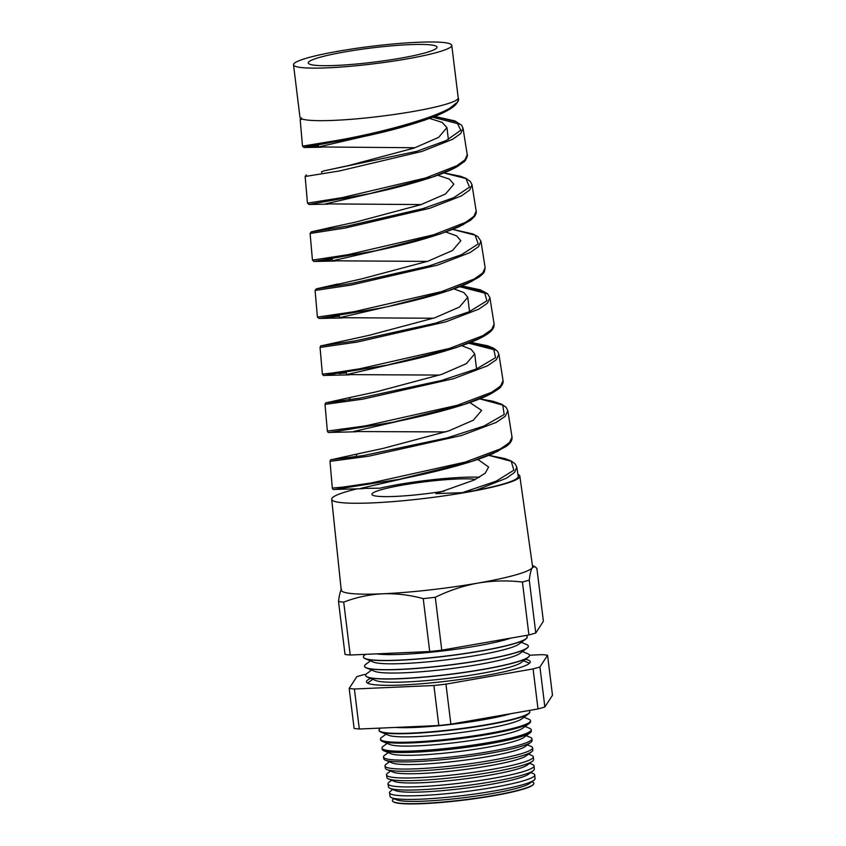 <?xml version="1.0" encoding="UTF-8"?>
<svg xmlns="http://www.w3.org/2000/svg" width="846" height="846" viewBox="0 0 846 846"><rect width="100%" height="100%" fill="white"/><g stroke="black" fill="none" stroke-linecap="round" stroke-linejoin="round"><path stroke-width="1.27" d="M417.501 42.3A79.714 8.82 -7 0 0 335.344 51.743A79.714 8.82 -7 0 0 293.52 64.772A79.714 8.82 -7 0 0 327.793 67.817A79.714 8.82 -7 0 0 409.95 58.363A79.714 8.82 -7 0 0 451.764 45.346A79.714 8.82 -7 0 0 417.501 42.3M293.52 64.772L299.97 117.319A79.714 8.82 -7 0 0 302.561 119.138L300.171 119.519L302.487 146.147L336.317 140.563C385.924 132.061 465.49 110.615 458.12 97.565M451.764 45.346L458.215 97.882A79.714 8.82 173 0 1 458.215 97.882A79.714 8.82 173 0 1 416.401 110.911A79.714 8.82 173 0 1 334.244 120.354A79.714 8.82 173 0 1 302.561 119.138M415.026 147.733L318.551 146.961L369.977 135.074L304.105 147.511L318.466 146.252M336.137 65.438A64.888 7.18 -7 0 0 403.003 57.75A64.888 7.18 -7 0 0 437.044 47.154A64.888 7.18 -7 0 0 409.157 44.669A64.888 7.18 -7 0 0 342.281 52.357A64.888 7.18 -7 0 0 308.24 62.964A64.888 7.18 -7 0 0 336.137 65.438M421.192 204.573L325.541 203.875L373.805 192.761M429.652 118.419L442.12 122.384L446.931 127.619L438.609 137.39L414.085 148.071L348.436 165.594L324.103 170.839L321.596 171.717L321.692 172.521M427.336 261.403L332.531 260.79L380.404 249.771M437.752 175.228L449.385 179.119L453.868 184.174L445.535 193.967L421.054 204.616L355.383 222.16L331.05 227.394L328.544 228.272L328.671 229.329M433.48 318.244L339.521 317.694L387.003 306.77M445.821 232.047L456.639 235.854L460.816 240.74L452.494 250.511L427.97 261.192L362.321 278.715L335.481 284.838M439.603 375.085L346.511 374.609L393.602 363.78M453.858 288.867L463.883 292.589L467.764 297.295L459.431 307.077L434.939 317.747L369.268 335.28L321.417 345.792L355.362 340.853L435.225 323.235L469.054 311.804L486.926 300.795L484.314 291.785L461.747 285.895M445.715 431.925L353.491 431.523L400.19 420.79M461.874 345.707L471.127 349.335L474.712 353.861L466.368 363.643L441.866 374.313L376.216 391.835L351.873 397.081L349.377 397.958L349.599 399.788M479.492 477.229A64.888 7.18 -7 0 0 462.276 477.345A64.888 7.18 -7 0 0 380.065 488.174L360.481 488.428L406.789 477.789M469.847 402.548L481.649 410.426L473.337 420.198L448.824 430.868L383.164 448.401L358.81 453.646L356.314 454.524L356.578 456.629M477.789 459.399L488.597 466.981L485.244 473.178L474.278 479.989L435.944 493.63L462.286 492.679L496.168 481.184L513.85 470.207L511.227 461.26L488.734 455.36M512.031 437.118L507.833 410.68L505.263 416.264L496.137 422.45L461.567 435.479L368.602 456.216L329.993 461.377L332.33 488.057L342.715 487.148L371.331 482.929L465.247 462.085L500.208 448.972L509.429 442.744L512.031 437.118L511.989 439.116C511.396 441.644 509.461 444.076 506.204 446.392L492.88 453.625C471.55 463.048 432.644 472.808 398.773 479.407L334.762 489.432L363.198 488.692M318.276 144.687L302.487 146.147L304.105 147.511L321.29 147.225M324.103 170.839L416.75 151.318L446.233 140.531L460.784 130.263L456.703 121.919L434.823 116.431L454.894 120.925L461.588 125.208L463.037 128.243L460.784 133.488L452.726 139.262L422.006 151.413L339.415 170.955L305.142 176.497L307.468 203.135L342.144 197.626L425.697 177.967L456.798 165.731L464.951 159.926L467.225 154.649C468.24 154.416 465.67 161.279 463.798 161.935L457.496 166.44C450.992 170.173 442.067 173.916 430.709 177.671C411.875 183.751 391.592 189.06 369.882 193.607L309.002 204.489L328.269 204.129M476.182 211.14L471.994 184.735L469.689 190.043L461.398 195.902L429.895 208.232L345.253 228.008L310.112 233.475L312.438 260.113L347.981 254.688L433.607 234.797L465.459 222.392L473.845 216.491L476.182 211.14C476.562 212.335 476.023 214.101 474.574 216.439L470.619 220.214L459.167 226.675C437.128 235.907 409.263 243.944 375.571 250.797L313.982 261.467L335.259 261.044M485.149 267.643L480.951 241.216L478.572 246.598L470.09 252.542L437.826 265.041L351.09 285.06L315.082 290.453L317.409 317.102L353.818 311.74L441.549 291.606L474.172 279.021L482.738 273.047L485.149 267.643L484.43 271.513C484.198 272.549 482.442 274.39 479.153 277.023L468.028 283.22C448.676 292.177 412.996 301.483 381.44 307.933L319.048 318.456L342.239 317.959M494.106 324.134L489.908 297.707L487.476 303.154L478.773 309.171L445.747 321.85L356.927 342.112L320.052 347.42L322.379 374.091L332.298 373.033L359.656 368.803L449.448 348.436L482.823 335.682L491.632 329.612L494.106 324.134L493.874 326.852C492.964 329.432 490.627 331.949 486.884 334.371C482.717 337.12 477.028 339.912 469.816 342.746C446.466 351.386 418.95 358.831 387.267 365.091L324.198 375.444L349.229 374.873M503.063 380.626L498.876 354.188L496.38 359.698L487.465 365.81L453.615 378.68L362.765 399.164L325.023 404.399L327.349 431.069L365.493 425.866L457.337 405.266L491.547 392.311L500.536 386.178L503.063 380.626C503.433 382.276 502.661 384.317 500.779 386.759C501.033 387.352 497.585 389.773 490.416 394.035C471.455 404.113 429.557 415.037 393.041 422.239M432.761 117.245L459.97 124.214M459.706 286.699L486.852 293.668M468.705 343.19L495.809 350.149M475.505 479.375A54.25 5.996 -7 0 0 456.29 479.048A54.25 5.996 -7 0 0 400.338 485.488A54.25 5.996 -7 0 0 371.933 494.35A54.25 5.996 -7 0 0 395.251 496.412A54.25 5.996 -7 0 0 444.34 491.145M357.551 488.724A94.784 10.48 -7 0 0 331.695 499.256A94.784 10.48 -7 0 0 372.441 502.894A94.784 10.48 -7 0 0 470.207 491.653A94.784 10.48 -7 0 0 519.846 476.161A94.784 10.48 -7 0 0 517.942 474.437M522.426 582.048L528.919 634.944A107.95 11.939 -7 0 0 535.772 632.998L543.386 621.271L536.893 568.375L534.788 566.556L532.282 567.645C531.002 569.77 529.998 573.926 529.279 580.092A107.95 11.939 -7 0 1 522.426 582.048C507.579 580.282 492.795 580.631 478.043 583.074C463.291 585.792 449.036 590.529 435.288 597.276A107.95 11.939 -7 0 1 423.233 598.63C409.601 594.939 396.087 593.321 382.667 593.786A96.381 10.66 -7 0 0 478.043 583.074A96.381 10.66 -7 0 0 532.282 567.645A96.381 10.66 -7 0 0 532.568 566.598L519.846 476.161M391.645 797.746L396.679 799.819A68.188 7.54 -7 0 0 424.544 801.13A68.188 7.54 -7 0 0 529.501 783.512L533.879 780.287A73.02 8.079 173 0 1 421.488 799.153A73.02 8.079 173 0 1 391.645 797.746A73.02 8.079 173 0 1 390.101 796.414L389.498 792.808A73.179 8.09 -7 0 0 420.959 795.557A73.179 8.09 -7 0 0 496.221 786.917A73.179 8.09 -7 0 0 534.767 774.968A73.179 8.09 -7 0 0 533.213 773.551L530.759 772.535M531.891 781.757L532.356 781.947A71.276 7.889 173 0 1 533.54 784.221A71.276 7.889 173 0 1 423.021 803.383A71.276 7.889 173 0 1 392.935 801.479A71.276 7.889 173 0 1 393.527 798.994L393.94 798.687M390.08 788.356L395.547 790.608A68.188 7.54 -7 0 0 423.412 791.919A68.188 7.54 -7 0 0 528.369 774.291L533.128 770.791A73.443 8.122 173 0 1 420.092 789.773A73.443 8.122 173 0 1 390.08 788.356A73.443 8.122 173 0 1 388.526 787.002L387.997 783.861A73.581 8.143 -7 0 0 419.627 786.632A73.581 8.143 -7 0 0 495.301 777.939A73.581 8.143 -7 0 0 534.059 765.926A73.581 8.143 -7 0 0 532.494 764.498L529.628 763.325M392.808 789.477L390.672 791.052A73.179 8.09 -7 0 0 389.498 792.808M388.515 778.955L394.416 781.387A68.188 7.54 -7 0 0 422.281 782.709A68.188 7.54 -7 0 0 527.238 765.08L532.377 761.294A73.856 8.174 173 0 1 418.696 780.382A73.856 8.174 173 0 1 388.515 778.955A73.856 8.174 173 0 1 386.95 777.601L386.506 774.925A73.972 8.185 -7 0 0 418.305 777.707A73.972 8.185 -7 0 0 494.381 768.972A73.972 8.185 -7 0 0 533.35 756.895A73.972 8.185 -7 0 0 531.774 755.457L528.496 754.103M391.677 780.255L389.171 782.095A73.581 8.143 -7 0 0 387.997 783.861M386.95 769.564L393.284 772.176A68.188 7.54 -7 0 0 421.149 773.487A68.188 7.54 -7 0 0 526.106 755.859L531.626 751.798A74.279 8.217 173 0 1 417.3 770.992A74.279 8.217 173 0 1 386.95 769.564A74.279 8.217 173 0 1 385.374 768.2L385.004 765.99A74.374 8.227 -7 0 0 416.972 768.781A74.374 8.227 -7 0 0 493.461 759.994A74.374 8.227 -7 0 0 532.642 747.853A74.374 8.227 -7 0 0 531.055 746.415L527.365 744.892M390.545 771.044L387.68 773.149A73.972 8.185 -7 0 0 386.506 774.925M385.385 760.173L392.153 762.955A68.188 7.54 -7 0 0 420.018 764.276A68.188 7.54 -7 0 0 524.975 746.648L530.876 742.302A74.691 8.259 173 0 1 415.904 761.612A74.691 8.259 173 0 1 385.385 760.173A74.691 8.259 173 0 1 383.798 758.799L383.502 757.043A74.776 8.27 -7 0 0 415.65 759.856A74.776 8.27 -7 0 0 492.541 751.026A74.776 8.27 -7 0 0 531.933 738.822A74.776 8.27 -7 0 0 530.347 737.363L526.233 735.671M389.414 761.834L386.188 764.202A74.374 8.227 -7 0 0 385.004 765.99M383.809 750.772L391.021 753.744A68.188 7.54 -7 0 0 418.886 755.055A68.188 7.54 -7 0 0 523.843 737.437L530.125 732.816A75.114 8.312 173 0 1 414.508 752.221A75.114 8.312 173 0 1 383.809 750.772A75.114 8.312 173 0 1 382.223 749.397L382.011 748.107A75.167 8.312 -7 0 0 414.318 750.931A75.167 8.312 -7 0 0 491.621 742.058A75.167 8.312 -7 0 0 531.225 729.781A75.167 8.312 -7 0 0 529.628 728.321L525.102 726.46M388.282 752.612L384.697 755.256A74.776 8.27 -7 0 0 383.502 757.043M382.244 741.382L389.89 744.522A68.188 7.54 -7 0 0 417.755 745.844A68.188 7.54 -7 0 0 522.712 728.216L529.363 723.319A75.527 8.354 173 0 1 413.112 742.841A75.527 8.354 173 0 1 382.244 741.382A75.527 8.354 173 0 1 380.647 739.996L380.51 739.161A75.569 8.354 -7 0 0 412.985 742.005A75.569 8.354 -7 0 0 490.701 733.08A75.569 8.354 -7 0 0 530.516 720.75A75.569 8.354 -7 0 0 528.909 719.28L523.97 717.249M387.151 743.401L383.206 746.299A75.167 8.312 -7 0 0 382.011 748.107M380.679 731.98L388.758 735.311A68.188 7.54 -7 0 0 416.623 736.623A68.188 7.54 -7 0 0 521.58 719.005L528.613 713.823A75.95 8.397 173 0 1 411.716 733.45A75.95 8.397 173 0 1 380.679 731.98A75.95 8.397 173 0 1 379.071 730.595L379.008 730.225A75.96 8.407 -7 0 0 411.664 733.08A75.96 8.407 -7 0 0 489.792 724.113A75.96 8.407 -7 0 0 529.808 711.708A75.96 8.407 -7 0 0 528.824 710.534M386.019 734.18L381.715 737.352A75.569 8.354 -7 0 0 380.51 739.161M395.484 727.423A68.188 7.54 -7 0 0 415.492 727.412A68.188 7.54 -7 0 0 510.91 713.675M380.668 728.078L380.224 728.406A75.96 8.407 -7 0 0 379.008 730.225M529.49 655.364A82.517 9.126 173 0 1 529.501 655.438A82.517 9.126 173 0 1 528.179 657.374L520.967 662.693A74.554 8.248 173 0 1 406.207 681.961A74.554 8.248 173 0 1 375.73 680.522L367.439 677.107A82.517 9.126 173 0 1 365.694 675.552A82.517 9.126 173 0 1 365.684 675.478M528.179 657.374A82.517 9.126 173 0 1 401.173 678.704A82.517 9.126 173 0 1 367.439 677.107M367.587 683.134A82.517 9.126 173 0 1 368.126 682.69L372.737 679.296M523.568 660.768L528.866 662.947A82.517 9.126 173 0 1 529.501 663.253M525.482 659.362A82.517 9.126 173 0 1 530.283 661.762A82.517 9.126 173 0 1 486.989 675.245A82.517 9.126 173 0 1 401.945 685.017A82.517 9.126 173 0 1 366.466 681.876A82.517 9.126 173 0 1 370.537 678.386M528.359 646.154A82.517 9.126 173 0 1 528.369 646.228A82.517 9.126 173 0 1 527.047 648.163L519.835 653.482A74.554 8.248 173 0 1 405.075 672.75A74.554 8.248 173 0 1 374.598 671.312L366.307 667.896A82.517 9.126 173 0 1 364.563 666.341A82.517 9.126 173 0 1 364.552 666.267M527.047 648.163A82.517 9.126 173 0 1 400.042 669.482A82.517 9.126 173 0 1 366.307 667.896M522.437 651.557L527.735 653.736A82.517 9.126 173 0 1 529.49 655.29A82.517 9.126 173 0 1 486.196 668.774A82.517 9.126 173 0 1 401.152 678.555A82.517 9.126 173 0 1 365.673 675.404A82.517 9.126 173 0 1 366.995 673.469L371.606 670.074M527.227 636.932A82.517 9.126 173 0 1 527.238 637.006A82.517 9.126 173 0 1 525.916 638.942L518.704 644.261A74.554 8.248 173 0 1 403.944 663.528A74.554 8.248 173 0 1 373.467 662.09L365.176 658.685A82.517 9.126 173 0 1 363.431 657.12A82.517 9.126 173 0 1 363.42 657.046M525.916 638.942A82.517 9.126 173 0 1 398.91 660.271A82.517 9.126 173 0 1 365.176 658.685M521.305 642.336L526.603 644.525A82.517 9.126 173 0 1 528.359 646.08A82.517 9.126 173 0 1 485.065 659.563A82.517 9.126 173 0 1 400.021 669.345A82.517 9.126 173 0 1 364.541 666.193A82.517 9.126 173 0 1 365.863 664.258L370.474 660.863M510.899 638.096A74.554 8.248 173 0 1 402.812 654.318A74.554 8.248 173 0 1 376.47 653.873M525.863 635.473A82.517 9.126 173 0 1 527.227 636.858A82.517 9.126 173 0 1 483.933 650.341A82.517 9.126 173 0 1 398.889 660.123A82.517 9.126 173 0 1 363.41 656.972A82.517 9.126 173 0 1 364.732 655.037L365.684 654.339M533.54 784.221L533.255 784.57A70.948 7.847 173 0 1 423.243 803.647A70.948 7.847 173 0 1 393.284 801.754L392.935 801.479M529.469 655.206L542.36 654.645A107.95 11.939 -7 0 1 547.563 655.238L539.938 666.965A107.95 11.939 -7 0 1 533.086 668.911L538.003 708.937L450.865 724.165A107.95 11.939 -7 0 1 438.81 725.519L359.296 729.019A107.95 11.939 -7 0 1 354.104 728.417L349.187 688.401A107.95 11.939 -7 0 0 354.389 688.993L359.296 729.019M547.563 655.238L552.48 695.264L544.856 706.992A107.95 11.939 -7 0 1 538.003 708.937M534.767 774.968L535.053 778.616A73.02 8.079 173 0 1 533.879 780.287M534.059 765.926L534.312 769.109A73.443 8.122 173 0 1 533.128 770.791M533.35 756.895L533.562 759.602A73.856 8.174 173 0 1 532.377 761.294M532.642 747.853L532.821 750.095A74.279 8.217 173 0 1 531.626 751.798M531.933 738.822L532.071 740.599A74.691 8.259 173 0 1 530.876 742.302M531.225 729.781L531.33 731.092A75.114 8.312 173 0 1 530.125 732.816M530.516 720.75L530.579 721.585A75.527 8.354 173 0 1 529.363 723.319M529.808 711.708L529.839 712.078A75.95 8.397 173 0 1 528.613 713.823M529.279 580.092L535.772 632.998M423.233 598.63L429.726 651.526A107.95 11.939 -7 0 0 441.781 650.172L528.919 634.944M435.288 597.276L441.781 650.172M350.212 655.026A107.95 11.939 -7 0 1 345.02 654.434L338.516 601.527A107.95 11.939 -7 0 0 343.719 602.13L350.212 655.026L429.726 651.526M338.516 601.527C339.246 595.341 340.251 591.195 341.52 589.08M331.695 499.256L341.234 590.085A96.381 10.66 -7 0 0 382.667 593.786C369.142 594.537 356.166 597.318 343.719 602.13M539.938 666.965L544.856 706.992M438.81 725.519L433.903 685.493A107.95 11.939 -7 0 0 445.958 684.139L450.865 724.165M366.096 674.294L363.664 674.717A107.95 11.939 -7 0 0 356.811 676.673L349.187 688.401M533.086 668.911L445.958 684.139M433.903 685.493L354.389 688.993M475.568 490.437L506.543 478.17L514.58 472.385L516.79 467.161L518.249 476.33A93.176 10.311 173 0 1 475.568 490.437L462.286 492.679M355.267 456.829L331.907 459.59L363.315 455.56L447.164 437.879L483.965 426.035L504.205 414.529L502.725 405.054L479.735 398.868M344.512 400.57L326.609 402.707L359.36 398.212L441.231 380.552L476.478 368.941L495.576 357.668L493.556 348.436L470.736 342.387M337.988 283.96L316.309 288.856L351.333 283.484L429.123 265.93L461.482 254.709L478.233 243.955L475.124 235.167L452.769 229.414M311.888 231.815L347.262 226.115L422.968 208.624L453.911 197.604L469.519 187.103L465.913 178.538L443.79 172.922M456.512 102.852L446.106 111.238L424.66 120.185L363.695 136.523M465.469 159.344L454.672 167.942L432.317 177.121L369.882 193.607M474.426 215.836L463.291 224.613L440.195 233.982L375.571 250.797M317.345 261.054L332.383 259.585M483.394 272.338L471.899 281.295L447.989 290.865L390.979 305.797M328.269 317.303L339.341 316.245M492.351 328.84L480.539 337.945L455.931 347.706L387.267 365.091M339.098 373.572L346.3 372.885M501.308 385.332L489.147 394.627L463.682 404.6L393.052 422.239L329.432 432.443L356.208 431.777M510.265 441.834L497.776 451.299L471.582 461.451L398.868 479.386M446.931 127.619L448.391 139.495M467.764 297.295L469.519 311.603M474.712 353.861L476.552 368.909M339.267 315.653L339.521 317.694M346.247 372.483L346.511 374.609M458.215 97.872L458.257 98.157C458.648 99.521 457.993 101.446 456.28 103.921C454.82 105.845 450.833 109.631 436.927 115.574C416.687 123.484 392.512 130.421 364.415 136.365M463.037 128.264L467.225 154.649M532.42 565.583L534.788 566.556M358.81 453.646L331.907 459.59C330.818 459.505 330.183 460.097 329.993 461.377M351.873 397.081L326.619 402.707C325.974 402.442 325.446 403.003 325.023 404.399M331.05 227.394L311.286 231.889L310.112 233.475M318.339 145.205L318.551 146.961M516.79 467.161L515.182 463.925L511.386 461.102L505.157 458.627L488.777 455.338M507.833 410.68L506.088 407.296L501.815 404.303L493.049 401.268L479.777 398.857M498.876 354.188L497.469 351.196L493.63 348.214L487.677 345.792L470.778 342.366M320.052 347.42C320.486 346.035 320.941 345.496 321.417 345.792M489.919 297.707L487.603 293.763L480.391 289.871L461.789 285.885M315.082 290.453L316.309 288.856M480.951 241.216L477.905 236.658L473.02 233.982L452.8 229.393M471.994 184.724L470.344 181.456L466.019 178.379L460.51 176.254L443.833 172.901M305.142 176.497L306.347 174.911M300.171 119.519L301.483 117.901M307.468 203.135L309.002 204.489M312.438 260.113L313.982 261.467M317.409 317.102L319.048 318.456M322.379 374.091C323.235 375.465 323.849 375.92 324.198 375.444M327.349 431.069C327.888 432.412 328.586 432.866 329.432 432.443M332.33 488.057C332.552 489.326 333.366 489.781 334.762 489.432"/></g></svg>

